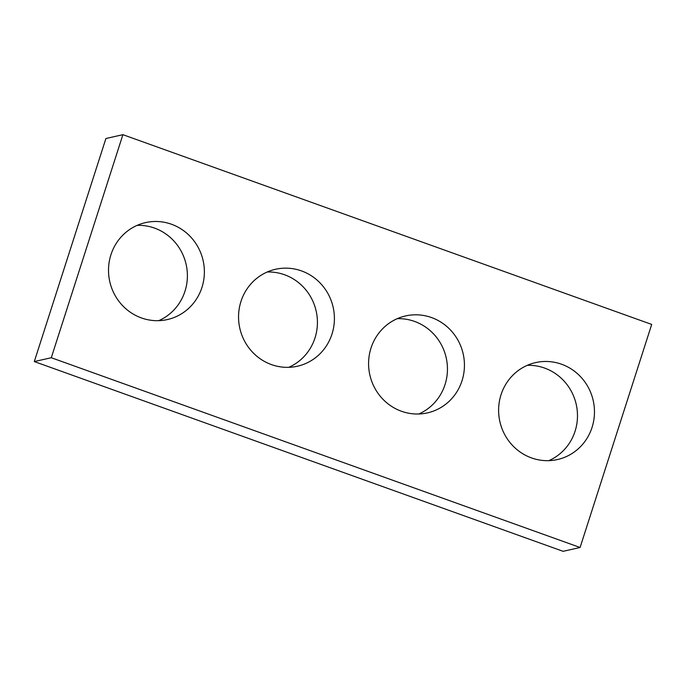 <?xml version="1.0" encoding="UTF-8"?>
<svg xmlns="http://www.w3.org/2000/svg" width="686" height="686" viewBox="0 0 686 686"><rect width="100%" height="100%" fill="white"/><g stroke="black" fill="none" stroke-linecap="round" stroke-linejoin="round"><path stroke-width="1.03" d="M563.103 551.321L34.3 361.565L105.91 138.512L122.897 134.679L651.7 324.435L580.09 547.488L563.103 551.321M580.09 547.488L51.287 357.723L34.3 361.565M201.958 287.417A49.692 47.84 77.3 0 0 191.806 238.196A49.692 47.84 77.3 0 0 145.492 222.616A49.692 47.84 77.3 0 0 109.786 281.637A49.692 47.84 77.3 0 0 167.401 319.556A49.692 47.84 77.3 0 0 201.958 287.417M158.723 320.671A49.692 47.84 77.3 0 0 184.971 291.258A49.692 47.84 77.3 0 0 137.174 225.342M331.99 334.082A49.692 47.84 77.3 0 0 321.837 284.861A49.692 47.84 77.3 0 0 275.523 269.281A49.692 47.84 77.3 0 0 239.817 328.294A49.692 47.84 77.3 0 0 297.432 366.221A49.692 47.84 77.3 0 0 331.99 334.082M288.755 367.327A49.692 47.84 77.3 0 0 315.003 337.924A49.692 47.84 77.3 0 0 267.206 272.008M462.021 380.747A49.692 47.84 77.3 0 0 451.868 331.527A49.692 47.84 77.3 0 0 405.555 315.937A49.692 47.84 77.3 0 0 369.848 374.959A49.692 47.84 77.3 0 0 427.464 412.886A49.692 47.84 77.3 0 0 462.021 380.747M418.794 413.992A49.692 47.84 77.3 0 0 445.034 384.58A49.692 47.84 77.3 0 0 397.245 318.673M592.052 427.404A49.692 47.84 77.3 0 0 581.9 378.183A49.692 47.84 77.3 0 0 535.586 362.602A49.692 47.84 77.3 0 0 499.88 421.624A49.692 47.84 77.3 0 0 557.504 459.543A49.692 47.84 77.3 0 0 592.052 427.404M548.826 460.658A49.692 47.84 77.3 0 0 575.065 431.245A49.692 47.84 77.3 0 0 527.277 365.329M51.287 357.723L122.897 134.679"/></g></svg>
